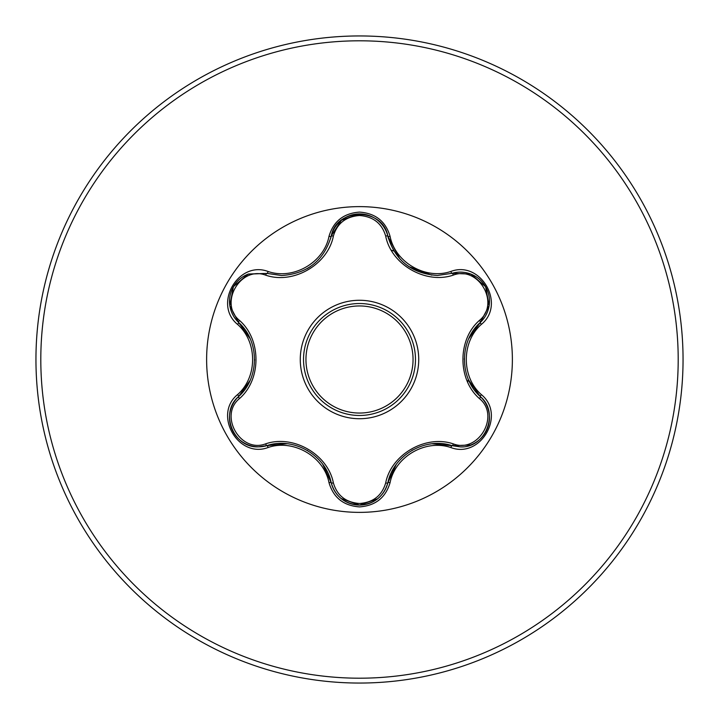 <?xml version="1.0" encoding="UTF-8"?>
<svg xmlns="http://www.w3.org/2000/svg" width="719" height="719" viewBox="0 0 719 719"><rect width="100%" height="100%" fill="white"/><g stroke="black" fill="none" stroke-linecap="round" stroke-linejoin="round"><path stroke-width="1.08" d="M359.5 303.526A55.974 55.974 0 0 1 415.474 359.5A55.974 55.974 0 0 1 359.5 415.474A55.974 55.974 0 0 1 303.526 359.5A55.974 55.974 0 0 1 359.5 303.526A55.974 55.974 0 0 0 303.526 359.5A55.974 55.974 0 0 0 359.5 415.474M265.662 275.161C240.479 265.491 218.549 303.508 239.49 320.431C261.5 339.557 261.428 379.551 239.49 398.569C218.531 415.564 240.541 453.536 265.662 443.839C293.253 434.294 327.909 454.39 333.382 482.934C337.112 495.58 345.812 502.428 359.5 503.498C373.206 502.464 381.933 495.616 385.672 482.961C391.235 454.345 425.9 434.411 453.338 443.902C478.53 453.554 500.415 415.51 479.456 398.605C457.401 379.479 457.464 339.413 479.456 320.395C500.433 303.427 478.468 265.428 453.338 275.098C425.765 284.598 391.172 264.547 385.672 236.039C381.924 223.384 373.206 216.536 359.5 215.502C345.812 216.572 337.112 223.42 333.382 236.066C327.846 264.727 293.118 284.697 265.662 275.161A2.427 0.755 106.7 0 1 266.974 273.4L281.605 275.539L266.974 273.4L248.046 274.155L233.405 286.701L229.819 305.656L238.618 322.454C259.667 340.932 259.685 378.041 238.618 396.546C219.304 412.4 233.271 448.404 258.615 446.832L266.974 445.6C293.523 436.568 325.734 455.145 331.198 482.683C335.306 496.541 344.752 504.019 359.536 505.098C374.293 504.019 383.739 496.559 387.865 482.71C393.338 455.244 425.459 436.667 452.026 445.672L460.358 446.885C485.685 448.467 499.678 412.445 480.328 396.582C459.225 378.104 459.216 340.923 480.328 322.418L489.136 305.647L485.595 286.701L470.972 274.119L452.026 273.328L437.44 275.467C411.807 273.705 395.279 260.646 387.865 236.29C395.064 260.449 411.583 273.508 437.44 275.467L452.026 273.328A2.427 0.566 -106.6 0 1 450.876 271.44C480.714 260.125 506.122 304.263 481.397 324.359C461.265 341.813 461.283 377.214 481.397 394.641C506.131 414.791 480.66 458.893 450.876 447.56C425.72 438.896 395.126 456.574 390.075 482.665C385.627 497.674 375.435 505.754 359.5 506.895C343.574 505.718 333.4 497.629 328.987 482.629C323.936 456.475 293.271 438.788 268.124 447.497C238.295 458.848 212.842 414.728 237.549 394.605C257.636 377.151 257.618 341.822 237.549 324.395C212.833 304.218 238.357 260.143 268.124 271.503C293.298 280.212 323.954 262.498 328.987 236.371C333.409 221.362 343.583 213.282 359.5 212.105C375.444 213.246 385.636 221.326 390.075 236.335C395.144 262.453 425.756 280.104 450.876 271.44M377.628 498.788L359.536 505.098M359.5 512.377A152.877 152.877 0 0 1 206.623 359.5A152.877 152.877 0 0 1 359.5 206.623A152.877 152.877 0 0 1 512.377 359.5A152.877 152.877 0 0 1 359.5 512.377M359.5 683.05A323.55 323.55 0 0 0 683.05 359.5A323.55 323.55 0 0 0 359.5 35.95A323.55 323.55 0 0 0 35.95 359.5A323.55 323.55 0 0 0 359.5 683.05A323.55 323.55 0 0 1 35.95 359.5A323.55 323.55 0 0 1 359.5 35.95M467.692 382.166L468.321 379.264M393.94 251.03L391.307 250.167M385.672 236.039A2.427 0.755 166.6 0 1 387.865 236.29C383.137 207.234 335.926 207.225 331.198 236.317C323.838 260.673 307.31 273.75 281.605 275.539M331.306 235.877L341.39 220.248L359.365 213.903M479.456 320.395A2.427 0.755 -133.3 0 1 480.328 322.418L468.842 338.532M468.725 380.198L480.328 396.582A2.427 0.566 -46.7 0 1 481.397 394.641M450.876 447.56A2.427 0.566 -73.4 0 1 452.026 445.672L432.371 443.794M396.133 464.654L387.865 482.71A2.427 0.755 13.4 0 1 385.672 482.961M377.691 498.743C372.379 502.905 366.313 505.017 359.5 505.098L341.094 498.519M328.987 482.629A2.427 0.566 -13.3 0 1 331.198 482.683L322.795 464.411M286.962 443.74L266.974 445.6A2.427 0.755 73.3 0 1 265.662 443.839M237.549 394.605A2.427 0.566 46.6 0 1 238.618 396.546L250.068 380.468M250.122 338.649L238.618 322.454A2.427 0.755 133.4 0 1 239.49 320.431M479.456 398.605A2.427 0.755 133.3 0 0 480.328 396.582C485.028 401.058 487.949 406.568 489.1 413.092M470.603 445.025L452.026 445.672A2.427 0.755 106.6 0 0 453.338 443.902M453.338 275.098A2.427 0.755 73.4 0 0 452.026 273.328C458.255 271.512 464.483 271.737 470.702 274.011M341.031 498.465C335.998 494.214 332.717 488.956 331.198 482.683A2.427 0.755 166.7 0 0 333.382 482.934M333.382 236.066A2.427 0.755 13.3 0 0 331.198 236.317A2.427 0.566 -166.7 0 1 328.987 236.371M229.882 412.958C231.042 406.478 233.945 401.004 238.618 396.546A2.427 0.755 -133.4 0 0 239.49 398.569M489.082 306.015C487.922 312.495 485.001 317.969 480.328 322.418A2.427 0.566 46.7 0 0 481.397 324.359M390.075 482.665A2.427 0.566 -166.6 0 0 387.865 482.71C386.319 489.019 383.011 494.295 377.933 498.546M399.872 258.93L387.865 236.29A2.427 0.566 -13.4 0 0 390.075 236.335M268.124 447.497A2.427 0.566 -106.7 0 0 266.974 445.6C260.745 447.434 254.517 447.209 248.289 444.944M248.388 274.02L266.974 273.4A2.427 0.566 -73.3 0 0 268.124 271.503M237.549 324.395A2.427 0.566 -46.6 0 0 238.618 322.454C233.918 317.969 231.006 312.459 229.864 305.935M359.5 418.728A59.228 59.228 0 0 1 300.272 359.5A59.228 59.228 0 0 1 359.5 300.272A59.228 59.228 0 0 1 418.728 359.5A59.228 59.228 0 0 1 359.5 418.728M359.5 413.048A53.548 53.548 0 0 0 413.048 359.5A53.548 53.548 0 0 0 359.5 305.952A53.548 53.548 0 0 0 305.952 359.5A53.548 53.548 0 0 0 359.5 413.048M359.5 678.197A318.697 318.697 0 0 0 678.197 359.5A318.697 318.697 0 0 0 359.5 40.803A318.697 318.697 0 0 0 40.803 359.5A318.697 318.697 0 0 0 359.5 678.197M464.33 359.482L464.339 358.646M411.978 450.355L412.661 449.968M431.76 275.143L408.59 266.506M307.103 450.292L307.822 450.723M310.204 266.758L307.04 268.735M254.58 359.518L254.571 360.309M489.145 413.398C490.097 420.076 488.911 426.385 485.577 432.326C482.098 438.186 477.227 442.365 470.972 444.881M470.99 274.128C477.254 276.644 482.116 280.841 485.595 286.701C488.92 292.642 490.097 298.951 489.145 305.629M359.5 505.098C352.687 505.008 346.639 502.878 341.336 498.707M378.014 220.517C383.047 224.759 386.328 230.017 387.865 236.29L388.494 238.69M341.354 220.275C346.657 216.113 352.714 213.983 359.536 213.903C366.339 213.983 372.397 216.113 377.709 220.266M330.605 238.564L331.198 236.317C332.726 230.008 336.034 224.723 341.112 220.472M248.001 444.827C241.746 442.32 236.875 438.132 233.396 432.272C230.062 426.331 228.867 420.022 229.819 413.353M229.819 305.629C228.867 298.951 230.071 292.642 233.405 286.701C236.893 280.85 241.764 276.671 248.019 274.164"/></g></svg>
